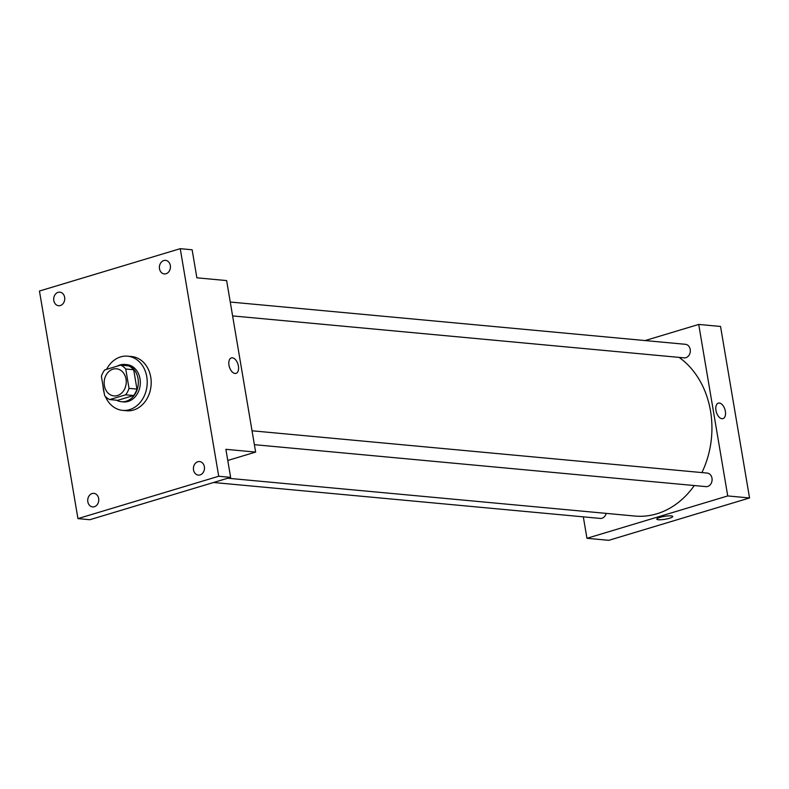 <?xml version="1.0" encoding="UTF-8"?>
<svg xmlns="http://www.w3.org/2000/svg" width="789" height="789" viewBox="0 0 789 789"><rect width="100%" height="100%" fill="white"/><g stroke="black" fill="none" stroke-linecap="round" stroke-linejoin="round"><path stroke-width="1.18" d="M112.975 369.153A13.61 11.036 95.3 0 1 116.456 368.798A13.61 11.036 95.3 0 1 126.191 383.375A13.61 11.036 95.3 0 1 113.941 395.9A13.61 11.036 95.3 0 1 104.158 383.484A13.61 11.036 95.3 0 1 112.975 369.153M101.386 376.343L104.651 395.693A18.275 14.813 95.3 0 0 109.77 399.579L125.658 394.806A18.275 14.813 95.3 0 0 129.021 388.366L125.747 369.005A18.275 14.813 95.3 0 0 120.638 365.12L104.75 369.903A18.275 14.813 95.3 0 0 101.386 376.343M129.021 388.366L136.961 389.095L133.686 369.745L125.747 369.005M133.686 369.745A18.275 14.813 95.3 0 0 128.568 365.859L120.638 365.12M136.961 389.095A18.275 14.813 95.3 0 1 133.588 395.536L125.658 394.806M109.77 399.579L117.699 400.319L133.588 395.536M116.506 400.21A18.709 15.169 -84.7 0 0 121.407 401.719A18.709 15.169 -84.7 0 0 138.026 378.612A18.709 15.169 -84.7 0 0 124.869 364.459A18.709 15.169 -84.7 0 0 117.314 366.116M124.869 364.459L126.851 364.636A18.709 15.169 95.3 0 1 140.008 378.789A18.709 15.169 95.3 0 1 123.39 401.907L121.407 401.719M106.584 369.351A27.221 22.062 95.3 0 1 120.658 356.884A27.221 22.062 95.3 0 1 127.64 356.174A27.221 22.062 95.3 0 1 147.089 385.308A27.221 22.062 95.3 0 1 122.601 410.369A27.221 22.062 95.3 0 1 105.41 396.532M104.227 393.188A27.221 22.062 95.3 0 1 103.063 386.275M127.64 356.174L131.605 356.539A27.221 22.062 95.3 0 1 151.054 385.683A27.221 22.062 95.3 0 1 126.565 410.744L122.601 410.369M87.835 501.765A6.805 5.513 95.3 0 1 93.881 493.362A6.805 5.513 95.3 0 1 98.743 500.65A6.805 5.513 95.3 0 1 92.629 506.913A6.805 5.513 95.3 0 1 87.835 501.765M53.81 300.579A6.805 5.513 95.3 0 1 59.856 292.167A6.805 5.513 95.3 0 1 64.718 299.455A6.805 5.513 95.3 0 1 58.593 305.718A6.805 5.513 95.3 0 1 53.81 300.579M159.506 268.773A6.805 5.513 95.3 0 1 165.552 260.37A6.805 5.513 95.3 0 1 170.414 267.658A6.805 5.513 95.3 0 1 164.29 273.921A6.805 5.513 95.3 0 1 159.506 268.773M193.532 469.968A6.805 5.513 95.3 0 1 199.578 461.555A6.805 5.513 95.3 0 1 204.44 468.844A6.805 5.513 95.3 0 1 198.315 475.106A6.805 5.513 95.3 0 1 193.532 469.968M218.721 476.25L180.237 248.673L39.45 291.033L77.943 518.61L218.721 476.25L230.625 477.355L225.881 449.316L255.636 452.087L226.63 280.578L196.875 277.817L192.131 249.778L180.237 248.673M231.364 357.9A8.077 4.497 -106.7 0 1 232.37 357.812A8.077 4.497 -106.7 0 1 238.229 365.208A8.077 4.497 -106.7 0 1 236.019 373.375A8.077 4.497 -106.7 0 1 229.392 366.934A8.077 4.497 -106.7 0 1 231.364 357.9A8.077 4.497 -106.7 0 1 232.37 357.802A8.077 4.497 -106.7 0 1 238.229 365.208A8.077 4.497 -106.7 0 1 236.019 373.375M230.625 477.355L89.847 519.714L77.943 518.61M227.765 460.47L255.636 452.087M679.102 357.387A85.054 68.949 95.3 0 1 701.904 472.581M694.3 485.541A85.054 68.949 95.3 0 1 634.967 516.055L227.725 478.223M252.036 430.784L707.2 473.075A6.805 5.513 95.3 0 1 712.063 480.353A6.805 5.513 95.3 0 1 705.938 486.626L254.383 444.671M230.26 302.029L685.424 344.31A6.805 5.513 95.3 0 1 690.286 351.598A6.805 5.513 95.3 0 1 684.162 357.861L232.607 315.916M606.159 513.383A6.805 5.513 95.3 0 1 600.251 518.422L213.523 482.493M583.318 516.854L586.947 538.295L727.734 495.936L698.719 324.437L645.116 340.562M586.947 538.295L608.763 540.327L749.55 497.967L727.734 495.936M749.55 497.967L720.544 326.459L698.719 324.437M718.335 403.14A8.077 4.497 -106.7 0 1 719.341 403.051A8.077 4.497 -106.7 0 1 725.199 410.448A8.077 4.497 -106.7 0 1 722.99 418.614A8.077 4.497 -106.7 0 1 716.363 412.174A8.077 4.497 -106.7 0 1 718.335 403.14A8.077 4.497 -106.7 0 1 719.341 403.041A8.077 4.497 -106.7 0 1 725.199 410.448A8.077 4.497 -106.7 0 1 722.99 418.614M660.068 517.377A8.077 1.479 -9.6 0 1 668.273 515.898A8.077 1.479 -9.6 0 1 672.741 516.46A8.077 1.479 -9.6 0 1 665.019 519.27A8.077 1.479 -9.6 0 1 656.813 519.162A8.077 1.479 -9.6 0 1 660.068 517.377M672.741 516.46A8.077 1.479 -9.6 0 1 665.019 519.261A8.077 1.479 -9.6 0 1 656.813 519.162"/></g></svg>
